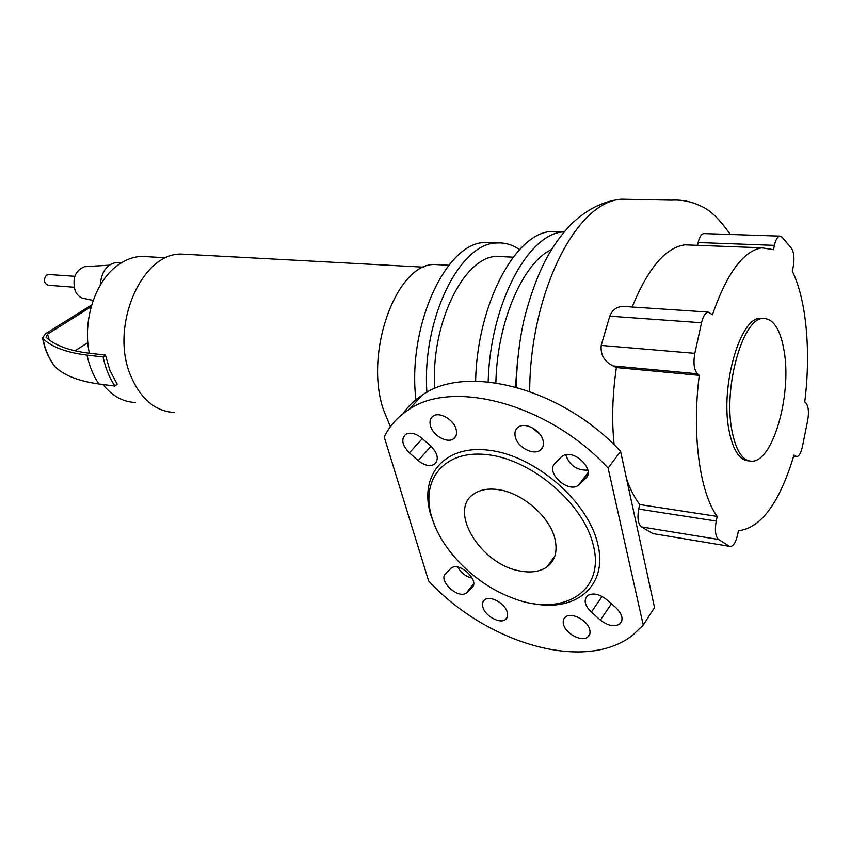 <?xml version="1.0" encoding="UTF-8"?>
<svg xmlns="http://www.w3.org/2000/svg" width="851" height="851" viewBox="0 0 851 851"><rect width="100%" height="100%" fill="white"/><g stroke="black" fill="none" stroke-linecap="round" stroke-linejoin="round"><path stroke-width="1.28" d="M441.392 264.863L434.723 264.512C396.757 263.076 363.813 352.25 383.418 409.725L390.396 426.681M188.528 254.47L181.454 254.087C141.436 252.577 109.268 327.135 130.884 376.195C140.979 399.396 155.499 411.48 174.455 412.458M148.521 256.779L141.745 256.396C133.16 256.725 124.916 259.853 117.023 265.778C95.004 281.841 82.409 320.88 89.334 353.218L105.418 355.058L110.045 370.749L117.193 384.163L114.917 386.077C109.385 377.823 105.45 368.121 103.099 356.941L105.418 355.058M86.313 266.608L84.526 266.714C75.25 270.458 72.112 278.415 75.122 290.595C77.143 295.244 80.143 297.882 84.132 298.51L93.174 300.424M118.927 262.544L116.736 262.406C106.928 264.023 101.418 271.618 100.216 285.213M102.95 384.503C112.215 396.077 123.097 402.066 135.586 402.48M89.334 353.218C69.293 350.782 54.889 345.453 46.092 337.241L47.55 334.166L91.185 306.711M74.994 350.814L87.834 342.634M43.029 338.719C44.858 349.176 48.815 358.473 54.9 366.611C63.899 375.355 78.569 381.142 98.897 383.971C93.333 375.791 89.376 366.164 87.015 355.09C66.601 352.58 51.943 347.123 43.029 338.719L42.582 337.953L45.348 333.858L91.706 304.913M54.9 366.611L54.687 366.377C48.39 357.931 44.358 348.453 42.582 337.953M87.015 355.09L103.099 356.941M98.897 383.971L114.917 386.077M74.111 287.234L48.326 285.255C43.805 283.266 43.188 279.905 46.454 275.16L49.007 274.501M731.849 430.191C735.902 451.073 742.753 461.412 752.401 461.21C773.027 460.88 791.536 395.46 784.314 352.154C780.665 329.709 773.58 318.455 763.049 318.412C743.04 317.849 723.276 386.524 731.849 430.191M763.443 318.38L760.166 318.221C740.093 317.646 720.308 386.237 728.924 429.851C732.849 450.115 739.476 460.455 748.806 460.88M551.586 249.524C522.971 262.523 496.973 322.21 495.878 382.844M493.101 242.854L485.23 242.535C445.786 242.003 406.427 327.624 416.16 401.736M519.557 249.598C512.44 244.641 504.813 242.45 496.676 243.003C459.678 242.886 421.692 319.582 426.915 392.29M504.047 256.747L496.952 256.406C464.008 256.289 430.383 324.082 434.755 388.524M560.086 231.77L551.852 231.483C515.961 232.078 477.177 303.53 475.624 381.205M564.16 231.898L564.053 231.908C528.556 232.536 490.027 303.956 488.187 381.886M517.855 356.76L515.461 386.971M697.522 245.333L698.139 242.535L774.378 245.365C775.687 239.737 777.484 236.652 779.803 236.11L782.069 237.195L791.419 248.205C794.026 252.29 794.611 258.555 793.196 267.001L792.313 271.214C806.535 300.095 811.014 352.069 804.738 401.991L806.078 403.257C808.503 406.501 809.046 412.192 807.695 420.362L802.408 446.658C801.036 452.785 799.163 456.136 796.802 456.71L794.004 455.062C780.165 501.026 762.485 526.131 740.944 530.386L738.487 530.407L737.551 534.939C735.902 541.991 733.615 545.853 730.679 546.533L653.015 533.598L641.441 526.918C638.059 523.982 637.154 518.036 638.729 509.068L639.729 504.569L717.202 516.429L716.212 521.089L638.729 509.068M729.669 546.374L653.015 533.598M641.441 526.918L718.563 539.47C715.425 536.502 714.649 530.375 716.212 521.089M718.563 539.47L729.296 546.172M697.437 373.791L699.288 375.344L616.369 367.558L613.06 365.919L697.437 373.791C694.022 369.823 693.161 363.005 694.831 353.346L601.2 345.421L609.752 316.178C612.348 309.764 616.89 306.509 623.4 306.424L625.4 306.562M613.06 365.919C604.295 361.547 600.338 354.718 601.2 345.421M609.752 316.178L701.532 322.731C703.096 316.264 705.319 312.711 708.202 312.072L712.478 314.721C726.892 273.15 743.37 250.843 761.922 247.801L773.474 249.694L774.378 245.365M701.532 322.731L694.831 353.346M698.139 242.535C699.458 237.089 701.352 234.11 703.82 233.589L704.5 233.61M639.729 504.569C634.059 496.856 629.676 488.314 626.581 478.953M632.176 307.009C647.941 268.342 665.482 247.62 684.821 244.843L691.937 245.12M614.145 444.828C611.624 420.724 612.369 394.96 616.369 367.558M699.288 375.344C691.64 434.084 699.788 492.878 717.202 516.429M520.365 571.042C480.741 564.99 447.2 509.909 474.284 493.697C480.56 489.57 488.612 488.229 498.441 489.665C522.376 492.857 549.969 516.844 554.958 538.949C557.777 551.459 555.075 560.809 546.863 566.989C539.97 571.681 531.13 573.031 520.365 571.042M435.467 527.343L430.744 514.812C418.692 475.603 444.392 443.956 490.155 450.392C535.758 456.189 588.445 501.813 597.785 544.161C608.465 586.786 574.521 613.103 531.045 603.146M593.392 545.661C605.604 593.328 560.266 617.773 511.43 597.572C474.996 583.914 441.265 549.937 431.84 517.451L431.734 517.089C420.064 479.092 445.03 448.594 489.282 454.923C533.386 460.636 584.275 504.739 593.392 545.661M507.26 612.326C508.09 615.571 507.462 617.996 505.377 619.592C499.814 624.198 485.017 615.964 482.879 607.135C481.996 603.848 482.623 601.38 484.762 599.742C490.282 595.157 505.196 603.455 507.26 612.326M456.083 429.244C457.178 433.616 456.274 436.84 453.37 438.903C447.02 443.573 432.872 435.478 430.489 425.894C429.329 421.458 430.234 418.181 433.212 416.075C439.52 411.448 453.785 419.607 456.083 429.244M563.5 624.294C562.734 621.07 563.426 618.624 565.575 616.943C571.542 611.816 587.945 620.528 589.775 629.878C590.488 633.038 589.796 635.442 587.701 637.091C581.669 642.25 565.426 633.591 563.5 624.294M515.323 436.967C514.302 432.574 515.334 429.266 518.397 427.064C525.301 421.83 541.013 430.383 543.076 440.595C544.023 444.924 543.012 448.169 540.023 450.339C533.066 455.604 517.504 447.126 515.323 436.967M531.641 427.425L539.8 434.063M561.128 457.178L562.277 456.221C573.021 447.86 596.062 469.709 585.69 478.443L578.457 485.261C567.883 493.506 545.108 472.209 555.012 463.348L561.128 457.178M565.734 454.817C569.564 465.486 576.925 470.592 587.828 470.124M615.858 607.657C622.528 614.326 623.772 619.826 619.581 624.145C614.135 627.123 607.742 625.762 600.412 620.071L591.339 612.124C584.637 605.423 583.414 599.891 587.679 595.519C593.03 592.615 599.338 593.977 606.625 599.604L615.858 607.657M457.849 567.138C461.125 572.989 465.923 576.67 472.252 578.169M467.039 592.413L466.422 592.924C458.178 599.54 437.786 580.488 445.647 573.553L451.19 568.096C459.54 561.394 480.177 580.861 471.954 587.701L467.039 592.413L473.624 583.967M409.395 452.87C402.097 445.307 400.874 439.137 405.725 434.361C410.31 432.031 415.639 433.276 421.681 438.074L430.659 445.913C437.935 453.466 439.18 459.604 434.382 464.327C429.712 466.71 424.319 465.476 418.224 460.604L409.395 452.87L422.298 438.616M384.216 436.957C389.63 425.787 397.8 416.692 408.746 409.65C452.253 378.908 548.395 403.47 608.114 468.071L643.239 625.102L632.346 635.463C583.722 673.12 485.517 642.42 428.638 580.978L384.216 436.957M402.949 413.746C408.055 406.289 414.618 399.981 422.628 394.821C466.21 363.834 561.649 387.545 620.581 451.36L608.114 468.071M620.581 451.36L654.525 607.571L643.239 625.102M49.177 339.826L47.55 334.166M529.684 391.439C529.769 296.935 574.308 202.027 621.453 199.198L631.112 199.389M795.387 456.221L793.728 456.019M587.116 476.56L585.69 478.443M588.062 473.06L579.403 484.485M611.412 603.774L600.412 620.071M602.072 596.445L591.339 612.124M472.879 586.509L471.954 587.701M431.042 446.254L418.224 460.604M434.723 264.512L448.807 265.257M181.454 254.087L423.915 267.171M141.745 256.396L166.168 257.768M84.526 266.714L109.194 265.182M121.523 262.704L116.736 262.406M74.814 276.32L48.433 274.458M485.23 242.535L496.676 243.003M496.952 256.406L513.153 257.172M551.852 231.483L564.053 231.908M708.202 312.072L623.4 306.424M779.803 236.11L703.82 233.589M730.318 234.472C719.574 219.164 709.925 209.803 701.352 206.368C692.076 201.623 682.023 199.559 671.205 200.155L621.453 199.198C603.699 200.964 587.158 209.08 571.861 223.579C563.032 232.536 555.139 243.141 548.161 255.374C538.694 272.384 530.737 293.51 524.301 318.731C520.408 334.847 516.504 361.952 516.312 387.205M684.821 244.843L761.922 247.801M796.079 456.625L793.632 456.327M760.166 318.221L763.049 318.412M505.377 619.592L507.292 617.007M455.774 436.18L453.37 438.903M540.023 450.339L542.832 446.86M587.701 637.091L589.828 633.952M588.084 472.56L578.457 485.261M621.868 620.677L619.581 624.145M473.645 583.658L466.422 592.924M436.595 461.806L434.382 464.327M431.734 517.089L430.744 514.812M554.799 556.224L546.863 566.989M422.628 394.821L408.746 409.65"/></g></svg>

